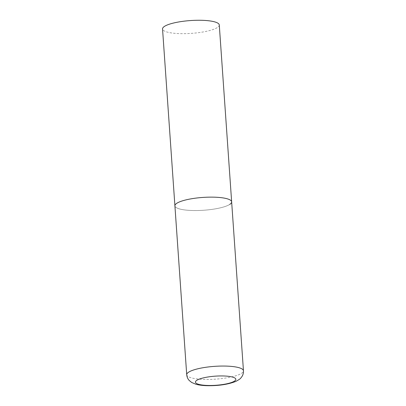<?xml version="1.0" encoding="UTF-8"?>
<svg xmlns="http://www.w3.org/2000/svg" width="406" height="406" viewBox="0 0 406 406"><rect width="100%" height="100%" fill="white"/><g stroke="black" fill="none" stroke-linecap="round" stroke-linejoin="round"><path stroke-width="0.3" stroke-dasharray="2.03 1.52" d="M229.776 204.385A28.44 6.42 -4 0 1 198.336 210.506A28.44 6.42 -4 0 1 174.91 205.822A28.44 6.42 176 0 0 193.129 210.521A28.44 6.42 176 0 0 231.648 201.853M219.281 24.984A28.44 6.42 -4 0 1 217.403 27.512A28.44 6.42 -4 0 1 185.968 33.632A28.44 6.42 -4 0 1 162.542 28.953M186.719 374.738A28.44 6.42 176 0 0 204.939 379.437A28.44 6.42 176 0 0 243.458 370.769"/><path stroke-width="0.61" d="M213.429 197.154A28.44 6.42 176 0 0 174.91 205.822A28.44 6.42 -4 0 1 176.783 203.294A28.44 6.42 -4 0 1 208.217 197.174A28.44 6.42 -4 0 1 231.648 201.853A28.44 6.42 176 0 0 213.429 197.154M186.719 374.738C186.933 376.996 187.77 378.915 189.226 380.483L191.678 382.477L195.931 384.259C199.214 385.142 203.137 385.624 207.694 385.7C218.844 385.822 228.218 384.396 235.81 381.412C238.895 379.762 240.58 378.61 240.865 377.95L241.788 376.788C243.006 375.037 243.564 373.028 243.458 370.769A28.44 6.42 176 0 0 225.239 366.07A28.44 6.42 176 0 0 186.719 374.738L162.542 28.953A28.44 6.42 -4 0 1 164.415 26.42A28.44 6.42 -4 0 1 195.849 20.3A28.44 6.42 -4 0 1 219.281 24.984L231.648 201.853A28.44 6.42 -4 0 1 229.776 204.385M222.874 375.951A20.249 4.573 176 0 0 196.783 380.326A20.249 4.573 176 0 0 208.42 385.472A20.249 4.573 176 0 0 234.511 381.097A20.249 4.573 176 0 0 222.874 375.951M231.648 201.853L243.458 370.769"/></g></svg>
